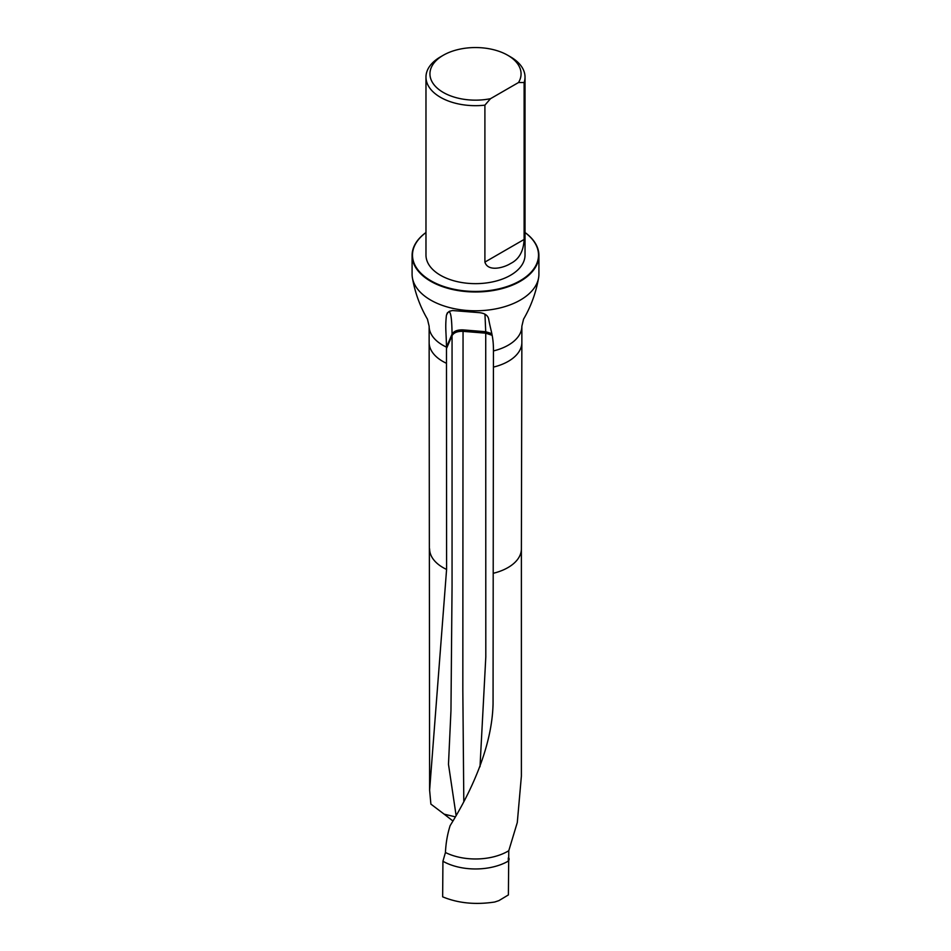 <?xml version="1.0" encoding="UTF-8"?>
<svg xmlns="http://www.w3.org/2000/svg" width="951" height="951" viewBox="0 0 951 951"><rect width="100%" height="100%" fill="white"/><g stroke="black" fill="none" stroke-linecap="round" stroke-linejoin="round"><path stroke-width="1.43" d="M456.04 815.019L448.48 764.307L450.964 710.575L452.058 586.505L452.058 334.17C451.82 313.568 449.942 307.28 446.423 315.328C445.02 328.047 446.281 331.923 446.471 347.115L446.59 569.435L429.614 790.174L430.886 804.106L444.165 814.163L455.042 816.778M452.759 820.868L444.165 814.163M412.092 255.379L412.092 274.185A63.408 36.614 0 0 0 412.401 277.823A63.408 36.614 0 0 0 475.5 310.787A63.408 36.614 0 0 0 538.599 277.823A63.408 36.614 0 0 0 538.908 274.185L538.908 255.379A63.408 36.614 180 0 1 475.5 291.981A63.408 36.614 180 0 1 412.092 255.379A63.408 36.614 180 0 1 425.977 232.519M446.423 315.328L447.303 312.938L449.443 311.262L452.521 310.537L478.21 312.57C484.118 312.903 487.578 314.959 488.612 318.751C490.906 331.768 493.498 335.751 493.45 350.919L493.058 703.871C492.047 748.401 469.651 794.24 450.144 825.623C447.469 833.956 445.9 842.907 445.437 852.5A45.886 26.497 0 0 0 508.773 850.729L508.393 894.927L498.918 900.621L494.698 902.023C475.393 904.936 458.049 903.212 442.655 896.829L442.928 861.249A46.361 26.771 0 0 0 508.345 861.083M493.462 573.239A45.886 26.497 0 0 0 521.386 548.893L521.386 776.099L517.296 822.496L508.773 850.729M445.437 852.5L442.928 861.249M525.023 232.519A63.408 36.614 180 0 1 538.908 255.379M525.023 232.567A63.016 36.376 180 0 1 518.259 281.781A63.016 36.376 180 0 1 432.741 281.781A63.016 36.376 180 0 1 425.977 232.567M507.715 55.253L510.521 56.87A49.523 28.589 180 0 1 525.023 77.09L525.023 255.058A49.523 28.589 180 0 1 494.449 281.472A49.523 28.589 180 0 1 440.479 275.279A49.523 28.589 180 0 1 425.977 255.058L425.977 77.09A49.523 28.589 180 0 1 440.479 56.87L443.285 55.253A45.565 26.307 180 0 1 507.715 55.253A45.565 26.307 180 0 1 518.521 82.523L524.12 82.523L524.12 239.45C523.537 251.326 519.008 259.361 510.521 263.546C503.923 267.742 487.994 272.176 484.903 262.096L484.903 105.157A49.523 28.589 180 0 1 440.479 97.311A49.523 28.589 180 0 1 425.977 77.09M525.023 77.09A49.523 28.589 180 0 1 524.12 82.523M484.903 105.157L490.502 98.69A45.565 26.307 180 0 1 436.913 87.837A45.565 26.307 180 0 1 443.285 55.253M518.521 82.523L490.502 98.69M480.005 766.72L485.806 656.903L485.723 331.733L484.962 314.187M492.119 335.299L485.723 333.183L463.054 331.34L462.828 690.271L463.803 801.265M508.44 858.004A2.377 1.272 -56.8 0 1 508.749 858.111A2.377 1.272 -56.8 0 1 508.345 861.035L508.31 857.98A5.551 2.96 123.2 0 0 508.44 858.004L508.31 857.921M429.614 548.858A45.886 26.497 0 0 0 429.614 548.893A45.886 26.497 0 0 0 446.59 569.435M446.471 348.565L452.058 335.62C453.841 332.588 457.502 331.162 463.054 331.34L463.054 329.89C457.49 329.7 453.829 331.126 452.058 334.17L446.471 347.115A46.361 26.771 0 0 1 429.139 326.241L429.139 342.419A46.361 26.771 0 0 0 429.139 342.455A46.361 26.771 0 0 0 446.471 363.294M493.45 350.919A46.361 26.771 0 0 0 521.861 326.241L523.549 319.167C530.979 306.46 535.995 292.682 538.599 277.823M493.45 367.098A46.361 26.771 0 0 0 521.861 342.455A46.361 26.771 0 0 0 521.861 342.419L521.861 326.241M521.861 342.455L521.386 548.893A45.886 26.497 0 0 0 521.386 548.858M484.903 262.096L524.12 239.45M491.762 333.599L485.723 331.733L463.054 329.89M429.139 342.455L429.614 790.174M412.401 277.823C415.005 292.682 420.021 306.46 427.451 319.167L429.139 326.241"/></g></svg>
